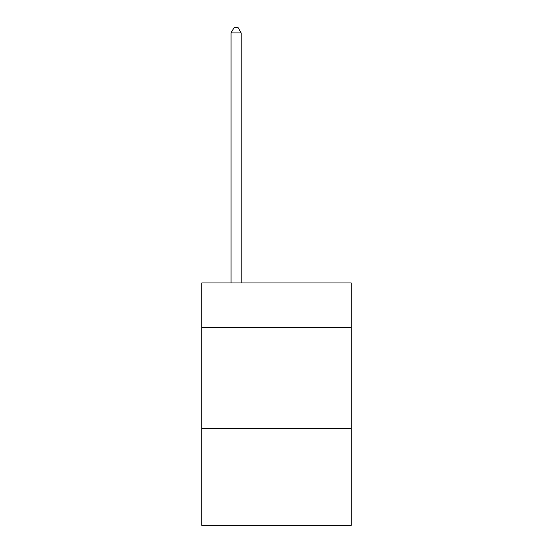 <?xml version="1.0" encoding="UTF-8"?>
<svg xmlns="http://www.w3.org/2000/svg" width="553" height="553" viewBox="0 0 553 553"><rect width="100%" height="100%" fill="white"/><g stroke="black" fill="none" stroke-linecap="round" stroke-linejoin="round"><path stroke-width="0.83" d="M351.238 327.404L351.238 282.963L201.762 282.963L201.762 327.404L351.238 327.404L351.238 525.35L201.762 525.35L201.762 327.404M351.238 428.395L201.762 428.395M241.149 282.963L241.149 32.904L231.05 32.904L231.05 282.963M231.05 32.904L234.085 27.65L238.122 27.65L241.149 32.904"/></g></svg>
